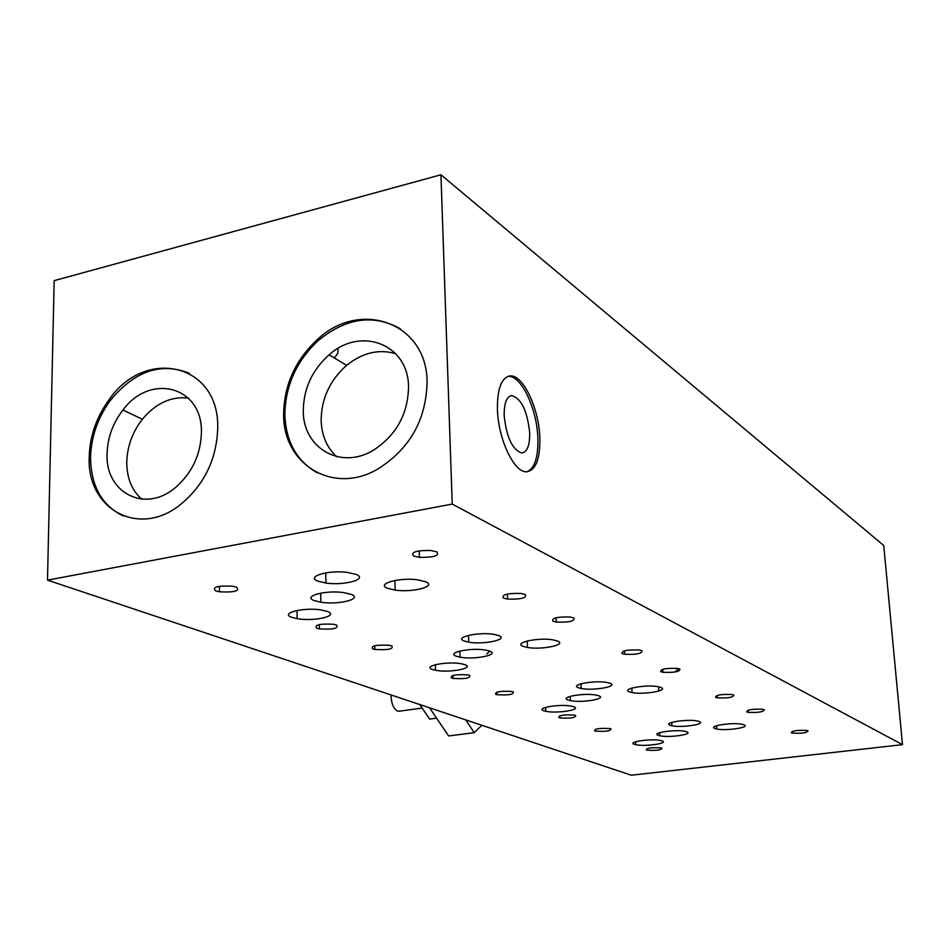 <?xml version="1.0" encoding="UTF-8"?>
<svg xmlns="http://www.w3.org/2000/svg" width="950" height="950" viewBox="0 0 950 950"><rect width="100%" height="100%" fill="white"/><g stroke="black" fill="none" stroke-linecap="round" stroke-linejoin="round"><path stroke-width="1.43" d="M217.716 428.308C216.6 459.468 204.179 484.892 180.464 504.569C138.7 538.436 86.438 508.903 89.217 456.689C89.846 436.216 96.366 417.359 108.787 400.14C144.923 346.667 219.592 363.209 217.716 428.308M123.417 516.016C101.864 505.626 90.915 486.044 90.559 457.271C91.188 436.81 97.696 417.976 110.105 400.769C134.366 371.094 160.764 361.926 189.299 373.231M427.084 382.078C426.146 420.031 409.676 449.041 377.661 469.134C332.714 495.461 282.53 463.921 283.646 413.749C284.181 384.964 295.272 360.371 316.908 339.981C359.468 298.882 426.954 322.192 427.084 382.078M317.537 472.957C296.697 461.13 285.808 441.608 284.869 414.402C285.404 385.641 296.471 361.071 318.096 340.706C345.966 317.811 373.374 313.821 400.342 328.736M527.155 471.77C534.826 468.148 538.401 456.819 537.854 437.76C536.916 408.251 520.79 374.502 507.953 376.414M539.814 437.368C540.289 458.981 535.847 470.452 526.502 471.782C514.152 472.637 498.239 439.292 497.444 409.771C497.135 389.346 501.196 378.1 509.628 376.01C522.464 373.564 538.852 407.574 539.814 437.368M236.586 587.183C240.16 590.983 234.46 592.527 219.462 591.803L215.602 590.888C211.779 587.124 217.396 585.568 232.429 586.197L236.586 587.183M391.875 645.941C393.692 649.064 388.027 650.227 374.858 649.456L372.673 648.886C370.666 645.798 376.283 644.611 389.524 645.335L391.875 645.941M573.931 617.963C575.094 621.146 569.216 622.511 556.308 622.072L552.852 621.205C551.487 618.046 557.306 616.669 570.309 617.049L573.931 617.963M436.846 551.891C439.613 555.726 433.806 557.543 419.425 557.353L413.511 555.999C410.507 552.211 416.207 550.371 430.635 550.466L436.846 551.891M498.999 635.657C508.986 639.492 483.55 644.872 468.73 642.164L464.063 640.977C453.732 637.307 478.491 631.714 493.846 634.351L498.999 635.657M557.793 641.107C567.055 644.812 541.761 650.038 527.487 647.472L522.904 646.285C513.285 642.746 537.985 637.307 552.769 639.813L557.793 641.107M489.903 651.189C499.89 654.847 474.133 659.953 460.037 657.186L456.19 656.189C445.871 652.686 471.022 647.377 485.616 650.085L489.903 651.189L486.768 653.932M575.629 715.457C575.771 717.761 570.511 718.58 559.847 717.915L558.79 717.63C558.505 715.326 563.742 714.495 574.489 715.136L575.629 715.457M808.046 730.799C807.144 732.818 801.943 733.59 792.466 733.115L791.303 732.794C792.098 730.788 797.276 730.004 806.835 730.455L808.046 730.799M733.792 695.02C733.436 697.395 727.926 698.333 717.297 697.834L715.599 697.359C715.825 694.996 721.299 694.058 732.023 694.533L733.792 695.02M610.256 683.359C618.581 686.506 593.168 690.947 581.21 688.501L578.265 687.705C569.62 684.677 594.653 680.069 607.026 682.492L610.256 683.359M661.093 687.539C668.836 690.591 643.649 694.925 632.094 692.586L629.149 691.79C621.074 688.857 645.929 684.356 657.887 686.66L661.093 687.539M598.904 695.828C607.216 698.844 581.756 703.071 570.38 700.625L567.922 699.96C559.277 697.051 584.404 692.669 596.161 695.091L598.904 695.828M201.4 432.82C200.652 454.539 192.197 472.625 176.011 487.053C145.576 513.938 105.082 493.121 107.089 453.625C107.564 437.641 112.86 423.106 122.942 410.032C150.338 372.554 202.932 386.377 201.4 432.82M188.361 398.086C171.261 396.103 155.931 403.168 142.369 419.259C132.406 432.143 127.205 446.476 126.766 462.258C126.825 478.028 131.812 490.331 141.728 499.178M408.536 387.125C407.918 414.01 396.399 434.91 373.979 449.849C341.014 470.654 302.539 448.056 303.288 410.341C303.691 388.396 312.301 369.871 329.128 354.801C360.798 326.016 408.607 344.185 408.536 387.125M395.711 353.673C378.872 348.769 362.496 352.664 346.608 365.37C329.983 380.19 321.492 398.442 321.136 420.09C321.575 435.278 326.717 447.45 336.573 456.617M662.091 740.953C669.239 743.387 644.623 746.819 635.681 744.669L634.291 744.289C626.857 741.926 651.308 738.376 660.547 740.513L662.091 740.953M573.812 706.8C582.279 709.709 556.724 713.759 545.811 711.289L543.792 710.742C535.016 707.928 560.263 703.724 571.544 706.182L573.812 706.8M504.201 415.898C506.576 437.487 512.43 449.861 521.788 453.008C527.298 452.117 529.922 445.253 529.661 432.44C527.214 410.59 521.217 398.299 511.67 395.568C506.492 396.732 504.011 403.512 504.201 415.898M464.966 664.691C475.119 668.23 449.029 673.087 435.516 670.261L432.392 669.441C421.895 666.045 447.45 660.986 461.439 663.765L464.966 664.691M327.406 611.467C339.744 615.814 314.082 621.787 297.124 618.652L291.887 617.346C279.252 613.225 303.905 606.991 321.468 610.019L327.406 611.467M356.25 574.465C368.339 579.168 344.363 585.806 325.909 583.039L317.882 581.151C305.52 576.697 328.296 569.798 347.356 572.399L356.25 574.465M686.814 731.832C693.821 734.35 669.18 737.924 659.87 735.787L658.196 735.324C650.881 732.877 675.343 729.196 684.962 731.322L686.814 731.832M744.135 724.862C750.678 727.403 726.192 731.061 716.716 728.994L714.721 728.436C707.869 725.978 732.177 722.19 741.962 724.244L744.135 724.862M699.426 721.572C706.432 724.197 681.696 727.938 671.923 725.776L669.952 725.23C662.637 722.689 687.159 718.829 697.252 720.979L699.426 721.572M764.299 709.721C763.693 711.942 758.314 712.809 748.149 712.322L746.7 711.918C747.163 709.697 752.531 708.831 762.779 709.294L764.299 709.721M679.915 669.049C680.01 671.697 674.346 672.766 662.898 672.268L660.713 671.674C660.452 669.049 666.092 667.969 677.635 668.432L679.915 669.049M661.96 748.113C661.497 750.072 656.533 750.749 647.081 750.168L646.344 749.966C646.701 748.018 651.641 747.329 661.176 747.899L661.96 748.113M611.016 728.84C610.898 731.001 605.756 731.773 595.591 731.132L594.676 730.883C594.664 728.721 599.783 727.961 610.031 728.567L611.016 728.84M513.368 691.897C514.021 694.486 508.594 695.412 497.064 694.688L495.698 694.331C494.891 691.754 500.294 690.816 511.907 691.505L513.368 691.897M351.227 594.379C363.316 598.88 338.473 605.15 320.851 602.205L314.319 600.626C301.934 596.351 325.696 589.819 343.924 592.634L351.227 594.379M338.046 348.46L337.808 353.317L334.376 357.972M425.802 581.78C436.976 586.316 412.858 592.741 395.152 590.116L387.422 588.264C375.939 583.965 399 577.279 417.299 579.773L425.802 581.78M525.303 594.522C527.013 597.942 521.111 599.462 507.609 599.094L503.393 598.061C501.469 594.676 507.3 593.133 520.885 593.441L525.303 594.522M641.915 650.726C642.378 653.576 636.607 654.74 624.613 654.253L622.024 653.576C621.395 650.75 627.119 649.574 639.219 650.026L641.915 650.726M469.668 675.367C470.713 678.146 465.179 679.155 453.055 678.407L451.428 677.979C450.217 675.224 455.715 674.203 467.923 674.904L469.668 675.367M336.549 625.005C338.96 628.377 333.236 629.672 319.378 628.888L316.694 628.211C314.07 624.874 319.723 623.568 333.664 624.281L336.549 625.005M675.034 672.018L678.526 668.598M658.445 691.149L658.956 686.874M902.5 744.658L452.224 504.082L47.5 580.141L631.287 775.224L902.5 744.658L883.738 545.49L440.942 174.776L54.174 280.654L47.5 580.141M452.224 504.082L440.942 174.776M472.281 722.083L475.404 723.128M391.02 694.937C391.246 703.38 393.454 708.783 397.658 711.134L399.558 711.146M481.84 725.278L474.216 732.676L465.726 719.898M429.543 707.809L448.637 735.953L474.216 732.676M419.722 704.52L429.661 719.091L436.572 718.176M219.45 586.269L219.462 591.803M374.775 645.727L374.858 649.456M556.094 617.749L556.308 622.072M419.235 550.846L419.425 557.353M468.481 635.36L468.73 642.164M527.202 641.001L527.487 647.472M459.824 651.071L460.037 657.186M559.752 715.813L559.847 717.915M792.336 731.405L792.466 733.115M717.131 695.447L717.297 697.834M580.972 683.798L581.21 688.501M631.833 688.097L632.094 692.586M570.166 696.35L570.38 700.625M635.514 741.819L635.681 744.669M545.633 707.358L545.811 711.289M435.338 664.691L435.516 670.261M297.029 610.47L297.124 618.652M325.743 572.874L325.909 583.039M659.68 732.699L659.87 735.787M716.502 725.776L716.716 728.994M671.709 722.416L671.923 725.776M747.994 710.232L748.149 712.322M662.708 669.311L662.898 672.268M646.986 748.624L647.081 750.168M595.496 729.268L595.591 731.132M496.969 692.099L497.064 694.688M320.708 593.133L320.851 602.205M394.903 580.474L395.152 590.116M507.395 594.035L507.609 599.094M624.411 650.845L624.613 654.253M452.96 675.438L453.055 678.407M319.319 624.566L319.378 628.888M511.67 395.568L510.613 395.794M346.608 365.37L329.128 354.801M142.369 419.259L122.942 410.032M509.628 376.01L508.25 376.307M318.096 340.706L316.908 339.981M110.105 400.769L108.787 400.14M398.513 711.289L422.144 708.071"/></g></svg>
